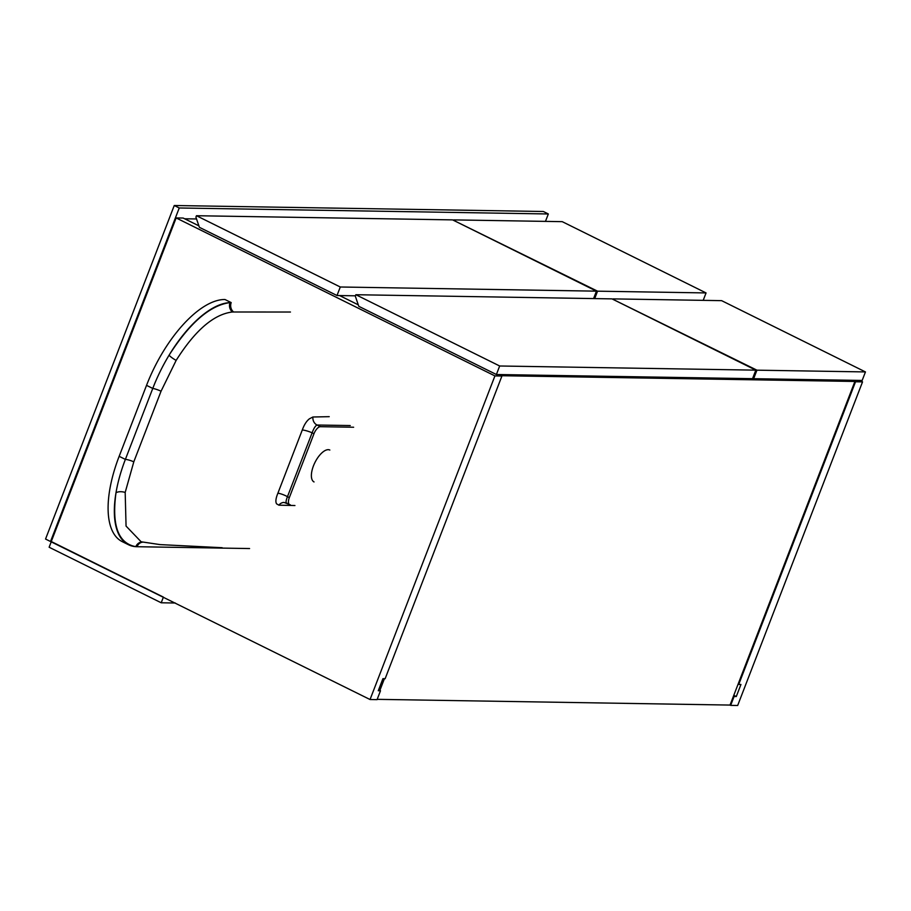 <?xml version="1.0" encoding="UTF-8"?>
<svg xmlns="http://www.w3.org/2000/svg" width="911" height="911" viewBox="0 0 911 911"><rect width="100%" height="100%" fill="white"/><g stroke="black" fill="none" stroke-linecap="round" stroke-linejoin="round"><path stroke-width="1.37" d="M379.864 690.458L384.408 678.684M174.252 205.51L543.355 211.5L548.331 213.971L179.239 207.981L174.252 205.51L45.55 539.05L370.048 699.523L494.924 375.913L501.927 376.027L498.955 374.558L501.312 375.719L854.905 381.458L730.03 705.068L377.177 699.341M733.799 695.298L736.293 696.539L740.95 684.468L738.73 684.434L855.531 381.766L852.548 380.286L854.905 381.458M51.267 541.533L176.142 217.934L494.924 375.913M176.142 217.934L183.157 218.048L198.894 225.848M339.564 295.563L358.285 304.843M501.927 376.027L385.137 678.706L382.927 678.661L378.27 690.732L380.491 690.766L378.612 689.843M380.491 690.766L377.063 699.637L370.048 699.523M855.531 381.766L862.535 381.88L737.671 705.49L730.656 705.376L734.084 696.505L733.457 696.198M730.03 705.068L730.656 705.376M738.73 684.434L738.115 684.127M859.563 380.399L862.535 381.88M736.293 696.539L734.084 696.505M196.537 218.97L184.637 218.777M496.393 374.512L358.786 306.312L355.301 296.132L355.848 294.72L499.672 365.994L755.823 370.151L752.543 378.669L496.393 374.512L499.672 365.994M355.848 294.72L611.998 298.876L755.823 370.151M612.944 299.332L756.939 370.173L865.45 371.927L862.159 380.445L753.648 378.691L756.939 370.173M752.714 378.224L753.648 378.691M613.114 298.888L721.626 300.653L865.45 371.927M355.427 295.813L337.002 295.517L199.395 227.329L195.911 217.137L196.457 215.725L340.281 286.999L596.443 291.156L593.573 298.569M337.002 295.517L340.281 286.999M196.457 215.725L452.619 219.881L596.443 291.156M453.553 220.348L597.548 291.178L706.059 292.932L703.201 300.357M594.689 298.592L597.548 291.178M453.724 219.893L562.235 221.658L706.059 292.932M161.213 602.786L163.399 597.104L51.335 541.567L49.137 547.238L161.213 602.786L175.322 603.014M329.85 450.045A17.799 7.835 116.4 0 0 313.464 465.851A17.799 7.835 116.4 0 0 314.044 481.942M249.58 548.547L137.003 546.714A94.414 41.553 -63.6 0 1 135.819 546.668A94.414 41.553 -63.6 0 1 128.485 544.732A94.414 41.553 -63.6 0 1 115.993 492.783A94.414 41.553 -63.6 0 1 125.376 459.406L152.763 388.439A94.414 41.553 -63.6 0 1 169.082 355.188A94.414 41.553 -63.6 0 1 230.005 302.611A94.414 41.553 -63.6 0 1 231.2 302.6L224.971 299.514A94.414 41.553 -63.6 0 0 146.534 385.353L119.159 456.32A94.414 41.553 -63.6 0 0 122.256 541.646L128.485 544.732M294.936 505.537L278.88 505.172L276.614 503.851C275.338 501.95 275.76 498.408 277.878 493.238L302.293 429.981C304.194 424.72 306.574 420.996 309.421 418.809L312.906 416.999L329.224 416.669M290.45 312.029L232.407 311.995C213.88 314.181 195.125 330.317 176.142 360.403L161.053 391.206L133.803 461.82L125.183 492.452L126.06 526.08L141.137 541.783L159.994 544.596L222.159 547.716M176.142 360.403A7.743 1.423 -148.4 0 1 169.082 355.188C189.887 322.71 210.19 305.185 230.005 302.611A7.743 6.741 -93.6 0 0 232.407 311.995M353.627 427.236L320.399 426.69A7.743 3.405 116.4 0 0 313.976 433.727L289.334 497.6A7.743 3.405 116.4 0 0 289.584 504.592A7.743 3.405 116.4 0 0 290.279 504.751M350.234 425.551L317.017 425.016C315.434 425.756 313.794 428.352 312.12 432.805L287.466 496.677C285.803 500.925 285.61 503.066 286.885 503.077M312.906 416.999A7.743 6.901 -90.5 0 0 317.017 425.016L320.399 426.69M313.976 433.727L312.12 432.805A7.743 1.275 18.9 0 0 302.293 429.981M289.334 497.6L287.466 496.677A7.743 1.571 23.3 0 0 277.878 493.238M289.584 504.592L284.084 502.428A7.743 6.901 -90.5 0 0 278.88 505.172M125.183 492.452A7.743 4.031 -171 0 0 115.993 492.783C111.609 525.488 118.225 543.446 135.819 546.668A7.743 6.855 95.7 0 1 142.218 542.022M545.473 221.384L548.331 213.971M179.239 207.981L50.526 541.521M161.053 391.206A7.743 1.264 -158.1 0 0 152.763 388.439L146.534 385.353M133.803 461.82A7.743 1.583 -159.7 0 0 125.376 459.406L119.159 456.32M142.731 542.136A7.743 6.821 -87.1 0 0 137.003 546.714M231.2 302.6A7.743 6.776 -91 0 0 233.558 311.961"/></g></svg>

